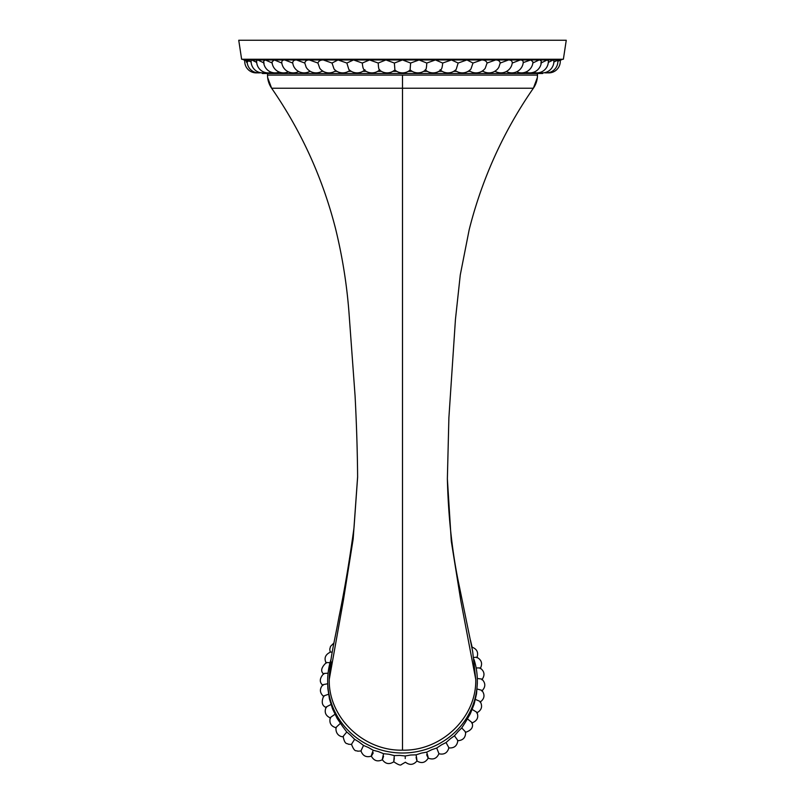 <?xml version="1.0" encoding="UTF-8"?>
<svg xmlns="http://www.w3.org/2000/svg" width="805" height="805" viewBox="0 0 805 805"><rect width="100%" height="100%" fill="white"/><g stroke="black" fill="none" stroke-linecap="round" stroke-linejoin="round"><path stroke-width="1.21" d="M475.745 678.917L475.745 679.41C476.751 717.215 441.643 751.135 402.5 750.159L402.5 75.086L537.478 75.086A23.023 23.023 -174.3 0 1 533.363 88.228L271.637 88.228A23.023 23.023 -5.7 0 1 267.522 75.086L267.522 73.637M402.5 75.086L267.522 75.086L267.612 77.2M402.5 750.159C363.357 751.135 328.249 717.215 329.255 679.41L343.413 600.188L353.164 539.038L357.621 476.701M267.663 77.602L271.637 88.228C301.332 131.175 322.644 177.996 335.564 228.721C342.648 257.61 347.217 286.822 349.259 316.355L355.075 395.879C356.565 424.436 357.41 451.535 357.621 477.144L354.029 527.506C349.712 559.455 344.681 589.351 338.945 617.183C334.337 642.843 329.909 657.665 329.255 679.41L331.509 662.002M474.014 659.466A74.825 72.279 180 0 1 477.325 680.728L477.325 683.183A74.825 72.279 180 0 1 477.325 683.465L476.57 693.437A74.825 72.279 180 0 1 476.49 693.99L474.236 703.741A74.825 72.279 180 0 1 474.075 704.274L470.372 713.612A74.825 72.279 180 0 1 470.13 714.115L465.069 722.84A74.825 72.279 180 0 1 464.747 723.303L461.728 727.931L458.417 731.212A74.825 72.279 180 0 1 458.035 731.624L454.433 735.79L450.589 738.567A74.825 72.279 180 0 1 450.146 738.92L446.04 742.542L441.724 744.736A74.825 72.279 180 0 1 441.231 745.028L436.713 748.036L432.033 749.606A74.825 72.279 180 0 1 431.5 749.817L426.66 752.162L421.709 753.047A74.825 72.279 180 0 1 421.146 753.188L416.094 754.838L410.973 754.999A74.825 72.279 180 0 1 410.399 755.06L405.237 755.986L400.055 755.432A74.825 72.279 180 0 1 399.481 755.412L394.319 755.603L389.187 754.315A74.825 72.279 180 0 1 388.624 754.215L383.572 753.691L378.612 751.689A74.825 72.279 180 0 1 378.068 751.508L373.238 750.28L368.539 747.593A74.825 72.279 180 0 1 368.026 747.342L363.518 745.45L359.191 742.13A74.825 72.279 180 0 1 358.728 741.808L354.633 739.312L350.769 735.418A74.825 72.279 180 0 1 350.356 735.025L346.774 731.987L343.453 727.579A74.825 72.279 180 0 1 343.101 727.146L337.386 718.805A74.825 72.279 180 0 1 337.104 718.322L332.717 709.265A74.825 72.279 180 0 1 332.505 708.752L329.527 699.173A74.825 72.279 180 0 1 329.396 698.629L327.897 688.738A74.825 72.279 180 0 1 327.846 688.184L327.685 682.097M477.325 680.728A74.825 72.279 180 0 1 402.5 753.007A74.825 72.279 0 0 1 331.117 659.043M475.544 699.475L480.213 701.487C482.819 706.458 481.642 710.272 476.681 712.908M480.062 702.161C484.59 698.81 485.184 694.866 481.853 690.318L477.134 689.03M477.295 678.474L481.803 679.058C485.787 683.053 485.787 687.047 481.803 691.042M476.147 667.929L480.062 667.939C484.59 671.29 485.184 675.244 481.853 679.782M473.712 657.514L476.681 657.192C481.642 659.838 482.819 663.642 480.213 668.613M332.254 652.181L330.603 652.03C325.26 654.515 323.801 658.218 326.226 663.139M330.03 662.726L326.428 662.505C321.195 667.395 320.31 671.29 323.751 674.167M328.078 673.181L323.862 673.463C319.444 678.273 319.152 682.258 322.966 685.417M327.675 683.757L322.966 684.683C319.293 688.969 319.595 692.954 323.862 696.637M328.47 694.282L323.751 695.933C321.094 702.071 321.99 705.965 326.428 707.595M330.845 704.576L326.226 706.961C324.023 712.103 325.482 715.806 330.603 718.07M334.749 714.438L330.342 717.537C328.943 722.92 330.925 726.352 336.289 727.841M340.092 723.635L336.007 727.448M346.774 731.987L343.111 736.434C345.013 745.531 347.186 742.894 348.313 744.212L351.715 744.464M354.633 739.312L351.493 744.283C354.844 753.128 356.363 749.968 357.631 751.186L361.133 750.985M363.518 745.45L360.962 750.884C362.783 755.955 366.275 757.696 371.427 756.116M373.238 750.28C370.783 756.65 370.783 757.505 373.238 752.866M383.572 753.691C381.983 760.343 381.983 761.198 383.572 756.277M394.319 755.603C393.625 762.416 393.625 763.281 394.319 758.189M371.326 756.076C373.852 760.795 377.545 762.023 382.395 759.739C385.515 764.026 389.328 764.71 393.806 761.782L393.796 761.782C398.143 764.76 400.659 765.696 401.343 764.589L405.408 762.194C409.654 765.424 413.508 765.012 416.97 760.956L416.94 760.956C421.558 763.774 425.312 762.818 428.23 758.099M405.237 755.986L405.237 758.572M416.094 754.838C417.232 761.58 417.232 762.446 416.094 757.425M426.66 752.162C428.683 758.692 428.683 759.548 426.66 754.748M436.713 748.036L438.946 753.661C436.773 758.572 433.171 760.061 428.159 758.119M446.04 742.542L448.898 747.754C447.449 752.967 444.088 754.949 438.816 753.732M454.433 735.79L457.844 740.499C457.19 745.893 454.131 748.368 448.697 747.895M461.728 727.931L465.612 732.037C465.763 737.531 463.086 740.429 457.592 740.731M467.755 719.137L472.012 722.578C473.672 727.126 471.448 730.397 465.33 732.389M472.394 709.577L476.912 712.324C478.925 717.366 477.204 720.938 471.73 723.051M410.097 69.763L410.631 63.042L402.5 59.952L394.37 63.042L385.937 59.952L378.209 63.042L369.545 59.952L362.32 63.042L353.526 59.952L346.864 63.042L338.04 59.952L332.012 63.042L323.258 59.952C320.39 59.993 318.619 61.019 317.935 63.042L309.341 59.952C306.655 59.993 305.145 61.019 304.793 63.042L296.451 59.952C293.986 59.993 292.738 61.019 292.718 63.042L284.718 59.952C282.495 59.993 281.529 61.019 281.841 63.042L274.284 59.952L272.02 61.905A11.511 11.511 0 0 0 288.371 71.816M272.291 63.042L265.248 59.952L263.627 61.311A11.511 11.511 0 0 0 279.335 72.088M264.161 63.042L257.711 59.952L256.654 60.767M256.684 62.448L251.764 59.952L251.16 60.425A11.511 11.511 0 0 0 265.388 72.551M251.14 62.035L247.205 60.144M247.135 61.472L244.811 60.013A11.511 11.511 0 0 0 257.449 72.822A11.511 11.511 0 0 0 260.639 72.712A11.511 11.511 0 0 1 247.195 60.174L247.195 60.174M257.449 72.822A11.511 11.511 0 0 1 244.75 60.657L244.006 59.952L245.273 60.123M247.226 62.83L246.28 61.915M244.821 59.983L247.91 60.053M247.9 61.593L247.366 60.767M247.306 59.993L419.063 59.952L410.631 63.042M251.814 59.962L252.619 60.134M255.014 61.361L256.322 62.206M394.832 69.924L394.792 69.924A11.511 11.511 0 0 0 410.208 69.924A11.511 11.511 0 0 0 425.664 69.844M394.903 69.763L394.37 63.042M379.789 69.763C378.974 70.246 378.451 68.012 378.209 63.042M364.927 69.763C363.578 70.246 362.713 68.012 362.32 63.042M364.494 70.156A11.511 11.511 0 0 1 348.807 69.401L346.864 63.042M349.873 70.367A11.511 11.511 0 0 1 334.045 68.978L332.012 63.042M335.826 70.619A11.511 11.511 0 0 1 319.786 68.324L317.935 63.042M322.513 70.9A11.511 11.511 0 0 1 306.152 67.238L304.793 63.042M310.076 71.202A11.511 11.511 0 0 1 293.211 65.114L292.718 63.042M537.478 60.466L538.364 60.174M539.078 60.013L532.709 63.042M541.161 62.337L540.839 63.042L547.289 59.952L553.236 59.952L548.678 62.196M539.612 72.551A11.511 11.511 0 0 0 553.84 60.445L553.82 60.767M560.25 60.657L560.994 59.952L560.25 60.657A11.511 11.511 0 0 1 547.551 72.822A11.511 11.511 0 0 0 560.189 60.013L558.227 61.19M542.661 73.497L262.339 73.497L542.661 73.497L542.741 72.873A11.511 11.511 0 0 0 544.361 72.712A11.511 11.511 0 0 0 557.805 60.174L553.86 62.035M553.84 60.445L553.236 59.952L560.994 59.952L562.655 59.248M533.353 72.339A11.511 11.511 0 0 0 548.346 60.828L547.289 59.952L539.753 59.952L541.373 61.311A11.511 11.511 0 0 1 525.665 72.088M516.629 71.816A11.511 11.511 0 0 0 532.98 61.905L530.716 59.952L523.24 62.599A11.511 11.511 0 0 1 506.345 71.514M523.159 63.042C523.492 61.059 522.536 60.033 520.282 59.952L512.282 63.042C512.302 61.059 511.054 60.033 508.549 59.952L500.207 63.042C499.905 61.059 498.386 60.033 495.659 59.952L487.065 63.042C486.441 61.059 484.67 60.033 481.742 59.952L472.988 63.042L466.96 59.952L458.136 63.042L451.474 59.952L442.68 63.042L435.455 59.952L426.791 63.042L419.063 59.952L539.753 59.952M494.924 71.202A11.511 11.511 0 0 0 511.789 65.114L512.282 63.042M482.487 70.9A11.511 11.511 0 0 0 498.848 67.238L500.207 63.042M469.174 70.619A11.511 11.511 0 0 0 485.214 68.324L487.065 63.042M455.127 70.367A11.511 11.511 0 0 0 470.955 68.978L472.988 63.042M440.506 70.156A11.511 11.511 0 0 0 456.194 69.401L458.136 63.042M440.073 69.763C441.422 70.246 442.287 68.012 442.68 63.042M425.211 69.763C426.026 70.246 426.549 68.012 426.791 63.042M563.379 59.248L241.621 59.248L238.743 40.25L566.257 40.25L563.379 59.248M447.369 478.794C448.325 517.997 452.4 554.242 459.585 587.549L472.656 651.416L475.745 679.41L460.842 600.922L451.293 541.262L447.369 478.794L448.888 417.795L455.439 319.494L460.269 274.968L469.154 229.838C474.588 208.193 481.642 187.092 490.295 166.534C501.938 138.913 516.297 112.811 533.363 88.228L537.348 77.602M476.49 693.99L476.57 693.437M477.325 683.465L477.325 682.912M327.846 688.184L327.897 688.738M329.396 698.629L329.527 699.173M332.505 708.752L332.717 709.265M368.026 747.342L368.539 747.593M378.068 751.508L378.612 751.689M388.624 754.215L389.187 754.315M399.481 755.412L400.055 755.432M410.399 755.06L410.973 754.999M421.146 753.188L421.709 753.047M431.5 749.817L432.033 749.606M470.13 714.115L470.372 713.612M474.075 704.274L474.236 703.741M392.85 71.353L396.774 71.353M377.646 71.353L381.399 71.353M362.783 71.353L366.195 71.353M348.414 71.353L351.332 71.353M334.699 71.353L336.953 71.353M321.789 71.353L323.238 71.353M309.824 71.353L310.327 71.353M494.673 71.353L495.176 71.353M481.762 71.353L483.211 71.353M468.047 71.353L470.301 71.353M453.668 71.353L456.586 71.353M438.805 71.353L442.217 71.353M423.601 71.353L427.354 71.353M408.226 71.353L412.15 71.353M537.478 73.637L537.388 77.189M476.912 657.776C478.723 652.503 476.993 648.931 471.73 647.049M472.122 647.14L470.442 640.146M333.944 642.974L330.533 646.365L329.778 649.192L330.191 652.161M336.007 727.428C335.283 735.186 341.37 737.128 343.383 736.696M379.336 69.844A11.511 11.511 0 0 0 394.812 69.944M363.951 69.683A11.511 11.511 0 0 0 379.527 70.015M281.76 62.599A11.511 11.511 0 0 0 298.655 71.514M256.654 60.828A11.511 11.511 0 0 0 256.654 60.838A11.511 11.511 0 0 0 271.647 72.339M262.339 73.497L262.259 72.873M425.473 70.015A11.511 11.511 0 0 0 441.049 69.683M244.006 59.952L242.345 59.248"/></g></svg>
